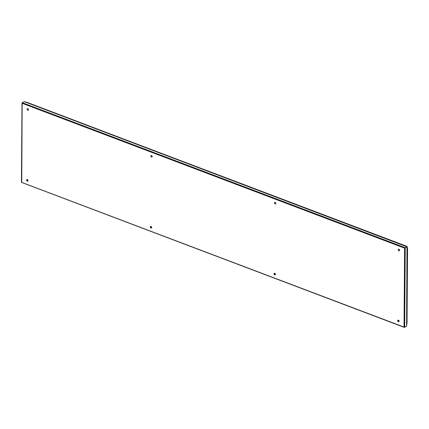 <?xml version="1.0" encoding="UTF-8"?>
<svg xmlns="http://www.w3.org/2000/svg" width="429" height="429" viewBox="0 0 429 429"><rect width="100%" height="100%" fill="white"/><g stroke="black" fill="none" stroke-linecap="round" stroke-linejoin="round"><path stroke-width="0.64" d="M27.81 181.113A0.901 0.622 60.9 0 1 27.107 180.866A0.901 0.622 60.9 0 1 26.754 180.035A0.901 0.622 60.9 0 1 26.947 179.558M26.609 180.11A0.901 0.622 -119.1 0 0 27.006 180.984A0.901 0.622 -119.1 0 0 27.746 181.161A0.901 0.622 -119.1 0 0 28.003 180.641A0.901 0.622 -119.1 0 0 27.612 179.767A0.901 0.622 -119.1 0 0 26.871 179.59A0.901 0.622 -119.1 0 0 26.609 180.11M28.309 110.178A0.901 0.622 60.9 0 1 27.601 109.931A0.901 0.622 60.9 0 1 27.247 109.1A0.901 0.622 60.9 0 1 27.44 108.623M27.107 109.175A0.901 0.622 -119.1 0 0 27.499 110.049A0.901 0.622 -119.1 0 0 28.239 110.226A0.901 0.622 -119.1 0 0 28.496 109.706A0.901 0.622 -119.1 0 0 28.105 108.832A0.901 0.622 -119.1 0 0 27.365 108.655A0.901 0.622 -119.1 0 0 27.107 109.175M151.512 227.971A0.901 0.622 60.9 0 1 150.804 227.719A0.901 0.622 60.9 0 1 150.45 226.887A0.901 0.622 60.9 0 1 150.643 226.41M150.311 226.968A0.901 0.622 -119.1 0 0 150.702 227.837A0.901 0.622 -119.1 0 0 151.442 228.013A0.901 0.622 -119.1 0 0 151.705 227.493A0.901 0.622 -119.1 0 0 151.308 226.619A0.901 0.622 -119.1 0 0 150.568 226.442A0.901 0.622 -119.1 0 0 150.311 226.968M152.005 157.035A0.901 0.622 60.9 0 1 151.298 156.783A0.901 0.622 60.9 0 1 150.949 155.952A0.901 0.622 60.9 0 1 151.142 155.475M150.804 156.033A0.901 0.622 -119.1 0 0 151.201 156.901A0.901 0.622 -119.1 0 0 151.941 157.078A0.901 0.622 -119.1 0 0 152.198 156.558A0.901 0.622 -119.1 0 0 151.807 155.684A0.901 0.622 -119.1 0 0 151.067 155.507A0.901 0.622 -119.1 0 0 150.804 156.033M275.209 274.823A0.901 0.622 60.9 0 1 274.506 274.576A0.901 0.622 60.9 0 1 274.152 273.74A0.901 0.622 60.9 0 1 274.346 273.268M274.008 273.82A0.901 0.622 -119.1 0 0 274.404 274.694A0.901 0.622 -119.1 0 0 275.145 274.871A0.901 0.622 -119.1 0 0 275.402 274.346A0.901 0.622 -119.1 0 0 275.01 273.477A0.901 0.622 -119.1 0 0 274.27 273.3A0.901 0.622 -119.1 0 0 274.008 273.82M275.708 203.888A0.901 0.622 60.9 0 1 275 203.641A0.901 0.622 60.9 0 1 274.646 202.804A0.901 0.622 60.9 0 1 274.839 202.332M274.506 202.885A0.901 0.622 -119.1 0 0 274.898 203.759A0.901 0.622 -119.1 0 0 275.638 203.936A0.901 0.622 -119.1 0 0 275.901 203.41A0.901 0.622 -119.1 0 0 275.504 202.542A0.901 0.622 -119.1 0 0 274.764 202.365A0.901 0.622 -119.1 0 0 274.506 202.885M398.911 321.675A0.901 0.622 60.9 0 1 398.203 321.428A0.901 0.622 60.9 0 1 397.849 320.592A0.901 0.622 60.9 0 1 398.042 320.12M397.71 320.672A0.901 0.622 -119.1 0 0 398.101 321.546A0.901 0.622 -119.1 0 0 398.841 321.723A0.901 0.622 -119.1 0 0 399.104 321.203A0.901 0.622 -119.1 0 0 398.707 320.329A0.901 0.622 -119.1 0 0 397.967 320.152A0.901 0.622 -119.1 0 0 397.71 320.672M399.404 250.74A0.901 0.622 60.9 0 1 398.702 250.493A0.901 0.622 60.9 0 1 398.348 249.662A0.901 0.622 60.9 0 1 398.541 249.185M398.203 249.737A0.901 0.622 -119.1 0 0 398.6 250.611A0.901 0.622 -119.1 0 0 399.34 250.788A0.901 0.622 -119.1 0 0 399.597 250.268A0.901 0.622 -119.1 0 0 399.206 249.394A0.901 0.622 -119.1 0 0 398.466 249.217A0.901 0.622 -119.1 0 0 398.203 249.737M404.472 327.177L404.043 327.08L404.67 327.225L405.228 247.951L404.59 248.15L406.837 246.895M406.472 326.222L404.472 327.375L404.043 327.08L404.59 248.15L407.142 246.884L404.59 248.15L22.169 103.298L22.195 102.788M404.67 327.225L406.59 326.158L406.971 246.82M404.735 248.069L405.03 247.651L22.303 102.687L24.222 101.619L406.976 246.82M405.024 247.849L406.944 246.584M22.169 103.298L21.75 182.411L404.043 327.08M399.099 321.08L397.849 320.608M275.397 274.222L274.152 273.756M151.694 227.37L150.45 226.898M27.998 180.518L26.754 180.046M399.104 321.214L397.86 320.742M275.402 274.362L274.163 273.89M151.705 227.504L150.461 227.038M28.003 180.652L26.764 180.18M406.708 323.772A2.697 1.866 -119.1 0 0 406.713 323.563L407.234 249.034A2.697 1.866 -119.1 0 0 407.228 248.82M27.043 102.424L26.587 102.434M405.641 245.844L26.786 102.327A2.697 1.866 -119.1 0 0 25.981 102.204M406.177 246.214A2.697 1.866 -119.1 0 0 405.373 245.726L405.18 245.833M407.437 248.648L407.234 249.034M406.928 323.187L407.448 248.911A2.697 1.866 -119.1 0 0 407.239 247.758M406.703 324.431A2.697 1.866 -119.1 0 0 406.928 323.445L406.713 323.563M406.692 325.981L407.244 246.804M24.41 101.609L407.067 246.552M21.45 182.207L22.002 102.998M21.611 182.438L404.295 327.391M406.488 246.326L26.941 102.306L25.456 102.365M406.703 324.496L407.03 323.316L407.55 248.782L407.239 247.41"/></g></svg>
